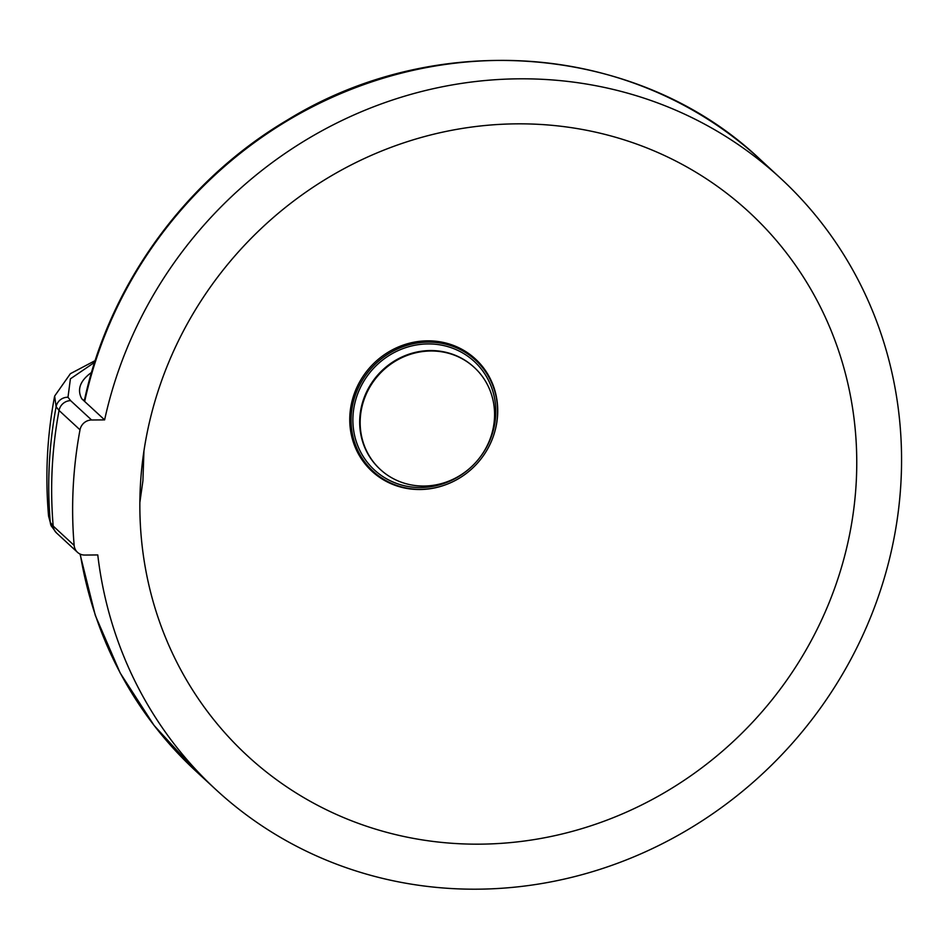 <?xml version="1.0" encoding="UTF-8"?>
<svg xmlns="http://www.w3.org/2000/svg" width="949" height="949" viewBox="0 0 949 949"><rect width="100%" height="100%" fill="white"/><g stroke="black" fill="none" stroke-linecap="round" stroke-linejoin="round"><path stroke-width="1.42" d="M856.295 480.929A369.873 348.437 -47.3 0 1 480.052 844.159A369.873 348.437 -47.3 0 1 151.425 595.355A369.873 348.437 -47.3 0 1 516.553 123.845A369.873 348.437 -47.3 0 1 581.595 129.337A369.873 348.437 -47.3 0 1 856.295 480.929M139.859 502.424L142.908 480.882L143.94 450.917M84.663 401.474A416.113 391.996 -47.3 0 1 363.586 84.698A416.113 391.996 -47.3 0 1 760.6 159.835C639.306 44.2 437.406 27.426 287.215 120.132C184.948 180.535 108.85 285.744 84.331 400.715L81.816 398.841A299.054 66.477 2.9 0 1 79.562 389.79A299.054 66.477 2.9 0 1 91.531 372.447A299.054 66.477 2.9 0 0 79.906 387.263A299.054 66.477 2.9 0 0 81.816 398.841L104.615 419.885A416.113 391.996 -47.3 0 1 383.526 103.109A416.113 391.996 -47.3 0 1 780.541 178.246A416.113 391.996 -47.3 0 1 786.341 749.888A416.113 391.996 -47.3 0 1 216.064 789.758A416.113 391.996 -47.3 0 1 97.771 554.94L84.746 555.058A11.554 10.89 -47.3 0 1 77.474 552.294A11.554 10.89 -47.3 0 1 74.152 545.414L53.18 526.054L50.273 522.282L48.565 516.078C45.054 475.793 47.082 435.793 54.639 396.077L56.121 406.718L59.04 410.466L80.013 429.826A11.554 10.89 -47.3 0 1 91.59 419.992L70.617 400.644A11.554 10.89 132.7 0 0 59.04 410.466C51.875 449.007 49.929 487.537 53.18 526.054A11.554 10.89 -47.3 0 0 56.501 532.935L51.222 525.888A11.554 11.198 -24.8 0 1 50.273 522.282C47.011 483.788 48.968 445.271 56.121 406.718A11.554 11.198 155.2 0 1 67.996 397.251L70.404 378.841L94.627 362.316M104.615 419.885L91.59 419.992M80.013 429.826A439.221 413.776 132.7 0 0 74.152 545.414M430.787 350.988A69.348 65.339 132.7 0 0 360.24 419.09A69.348 65.339 132.7 0 0 380.324 469.47A69.348 65.339 132.7 0 0 423.942 486.042A69.348 65.339 132.7 0 0 494.488 417.94A69.348 65.339 132.7 0 0 474.405 367.56A69.348 65.339 132.7 0 0 430.787 350.988M474.168 367.346A69.348 65.339 132.7 0 0 473.931 367.121A69.348 65.339 132.7 0 0 402.447 356.753A69.348 65.339 132.7 0 0 359.766 418.663A69.348 65.339 132.7 0 0 379.849 469.043A69.348 65.339 132.7 0 0 380.086 469.257M352.981 416.338A73.737 69.467 132.7 0 0 420.704 487.525A73.737 69.467 132.7 0 0 495.71 415.116A73.737 69.467 132.7 0 0 427.975 343.929A73.737 69.467 132.7 0 0 352.981 416.338M497.501 415.104A75.588 71.211 132.7 0 0 428.07 342.126A75.588 71.211 132.7 0 0 351.177 416.362A75.588 71.211 132.7 0 0 420.621 489.328A75.588 71.211 132.7 0 0 497.501 415.104M495.153 430.336A76.347 71.922 132.7 0 0 497.632 414.535A76.347 71.922 132.7 0 0 427.513 340.833A76.347 71.922 132.7 0 0 349.849 415.804A76.347 71.922 132.7 0 0 419.98 489.518A76.347 71.922 132.7 0 0 444.547 485.153M51.293 526.031A11.554 11.198 -24.8 0 1 51.222 525.888L48.565 516.078M70.617 400.644L67.996 397.251M216.064 789.758L196.123 771.347A416.113 391.996 -47.3 0 1 80.297 554.145M77.474 552.294L56.501 532.935M54.639 396.077L70.392 373.681L95.185 360.596M780.541 178.246L760.6 159.835M80.024 554.014L95.303 615.391L120.191 673.007L154.082 725.439L196.123 771.347"/></g></svg>
